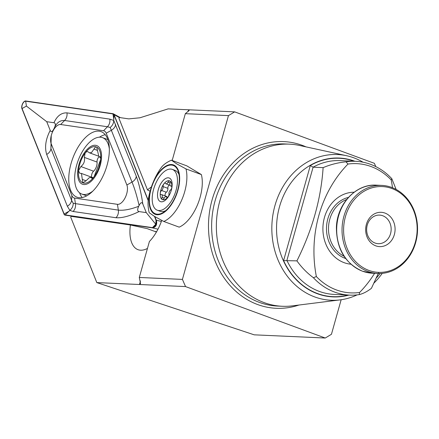 <?xml version="1.0" encoding="UTF-8"?>
<svg xmlns="http://www.w3.org/2000/svg" width="439" height="439" viewBox="0 0 439 439"><rect width="100%" height="100%" fill="white"/><g stroke="black" fill="none" stroke-linecap="round" stroke-linejoin="round"><path stroke-width="0.66" d="M139.295 277.464L182.421 279.402L185.543 286.579L139.465 284.505L140.529 283.599L139.295 277.464L149.403 241.51A34.346 17.116 -69.8 0 0 158.441 228.28L158.759 227.627A34.346 17.116 -69.8 0 0 161.733 220.405M147.46 248.414A34.346 17.116 110.2 0 1 140.678 250.208A34.346 17.116 110.2 0 1 138.016 249.681A34.346 17.116 110.2 0 1 130.405 224.993L71.145 216.35L70.734 217.201L96.816 282.59L254.203 334.831L325.25 338.025L331.445 334.282L341.152 299.738M363.08 162.216A72.929 62.448 92.6 0 0 353.85 157.831A72.929 62.448 92.6 0 0 346.59 155.713L299.53 145.463A81.144 69.477 92.6 0 0 289.504 144.151A81.144 69.477 92.6 0 0 217.546 211.373A81.144 69.477 92.6 0 0 264.108 302.603A81.144 69.477 92.6 0 0 282.217 306.268A81.144 69.477 92.6 0 0 292.319 305.868L340.104 299.881A72.929 62.448 92.6 0 0 357.116 294.882M346.59 155.713A72.929 62.448 92.6 0 0 273.898 209.765A72.929 62.448 92.6 0 0 314.747 296.945A72.929 62.448 92.6 0 0 340.104 299.881M354.942 161.278A69.494 59.506 92.6 0 0 354.701 161.19A69.494 59.506 92.6 0 0 279.533 206.648A69.494 59.506 92.6 0 0 317.441 293.751A69.494 59.506 92.6 0 0 348.928 295.09M392.493 187.738A114.486 98.029 -87.4 0 0 391.226 179.979A64.687 55.385 92.6 0 0 347.984 164.054A114.486 98.029 -87.4 0 0 316.365 276.554A64.687 55.385 92.6 0 0 336.45 289.959A64.687 55.385 92.6 0 0 359.601 292.473L359.239 294.607A66.975 57.35 92.6 0 1 349.603 295.118A66.975 57.35 92.6 0 1 334.655 292.089A66.975 57.35 92.6 0 1 313.408 277.728C307.031 272.965 301.533 267.346 296.918 260.865L283.589 260.612A69.263 59.309 92.6 0 0 348.171 295.052M354.136 192.211A36.064 30.878 92.6 0 0 323.318 222.853A36.064 30.878 92.6 0 0 344.127 262.665A36.064 30.878 92.6 0 0 350.898 264.207M354.185 161.245A69.263 59.309 92.6 0 0 310.318 165.514L313.1 167.188L323.12 167.643C330.43 164.543 338.052 162.6 345.987 161.821L347.984 164.054M391.226 179.979L391.818 178.7A66.975 57.35 92.6 0 0 370.565 164.334A66.975 57.35 92.6 0 0 355.617 161.305A66.975 57.35 92.6 0 0 345.987 161.821M391.818 178.7L396.132 189.45M375.789 166.59L374.363 163.313L234.651 111.868L228.461 115.611L185.335 113.674L189.22 110.37L188.572 109.794L168.115 108.877L139.97 117.778L128.759 118.881L119.359 117.509L118.947 118.354L147.504 189.939A34.346 17.116 110.2 0 1 151.389 187.014M150.1 191.228L147.504 189.939M130.405 224.993L147.18 228.626L156.427 232.028M182.421 279.402L228.461 115.611M185.543 286.579L325.25 338.025M96.816 282.59L139.465 284.505L140.453 280.993M188.007 111.808L188.572 109.794L234.651 111.868M374.599 273.321A114.486 98.029 -87.4 0 1 359.601 292.473M316.365 276.554L313.408 277.728M378.533 272.926L371.427 288.308C367.245 291.545 363.179 293.647 359.239 294.607M376.283 278.035A69.494 59.506 92.6 0 0 380.114 273.486M373.957 283.067A72.929 62.448 92.6 0 0 382.226 273.365M296.918 260.865C312.31 230.02 321.041 198.944 323.12 167.643M172.181 160.471L185.335 113.674M391.604 187.393A44.076 37.743 92.6 0 0 381.765 185.401A44.076 37.743 92.6 0 0 342.678 221.92A44.076 37.743 92.6 0 0 367.97 271.472A44.076 37.743 92.6 0 0 377.809 273.464A44.076 37.743 92.6 0 0 416.896 236.95A44.076 37.743 92.6 0 0 391.604 187.393M391.884 188.512A42.934 36.761 92.6 0 0 345.449 216.597A42.934 36.761 92.6 0 0 368.864 270.408A42.934 36.761 92.6 0 0 415.305 242.323A42.934 36.761 92.6 0 0 391.884 188.512M384.981 213.08A17.17 14.707 92.6 0 0 366.406 224.318A17.17 14.707 92.6 0 0 375.773 245.84A17.17 14.707 92.6 0 0 394.348 234.607A17.17 14.707 92.6 0 0 384.981 213.08M375.065 243.041A14.311 12.254 92.6 0 0 378.259 243.689A14.311 12.254 92.6 0 0 390.946 231.836A14.311 12.254 92.6 0 0 382.737 215.747A14.311 12.254 92.6 0 0 379.543 215.099A14.311 12.254 92.6 0 0 366.85 226.952A14.311 12.254 92.6 0 0 375.065 243.041M154.374 213.288A25.758 12.835 -69.8 0 0 164.005 211.966A25.758 12.835 -69.8 0 0 178.574 172.406A25.758 12.835 -69.8 0 0 174.354 165.986A25.758 12.835 -69.8 0 0 153.206 182.959A25.758 12.835 -69.8 0 0 154.374 213.288M174.579 165.465A26.329 13.121 -69.8 0 0 152.953 182.822A26.329 13.121 -69.8 0 0 151.257 187.426A26.329 13.121 -69.8 0 0 154.149 213.815A26.329 13.121 -69.8 0 0 175.77 196.469A26.329 13.121 -69.8 0 0 174.579 165.465M151.257 187.426L150.868 188.649A40.07 19.969 -69.8 0 0 148.459 198.472C147.707 202.73 147.954 207.488 149.2 212.739L154.336 216.312L163.78 221.47A33.199 16.545 -69.8 0 0 185.982 168.911L176.538 163.758L171.402 160.186C167.138 162.084 163.95 164.29 161.837 166.793A40.07 19.969 -69.8 0 0 153.447 181.642L152.953 182.822M163.78 221.47L179.178 227.139A33.199 16.545 -69.8 0 0 201.38 174.585L186.805 165.854L171.402 160.186M185.982 168.911L201.38 174.585M171.062 190.987A10.015 4.994 -69.8 0 0 171.797 187.431A10.015 4.994 -69.8 0 0 169.695 180.934A2.288 1.141 -69.8 0 0 169.652 180.917A2.288 1.141 -69.8 0 0 169.064 180.978A2.288 1.141 -69.8 0 0 167.972 182.24A2.711 1.35 110.2 0 1 165.991 183.804A2.711 1.35 110.2 0 1 165.569 183.42A2.288 1.141 -69.8 0 0 165.212 183.096A2.288 1.141 -69.8 0 0 164.625 183.156A2.288 1.141 -69.8 0 0 163.939 183.76A2.288 1.141 -69.8 0 0 163.116 186.58A2.711 1.35 110.2 0 1 161.59 190.482A2.288 1.141 -69.8 0 0 160.284 193.078A2.288 1.141 -69.8 0 0 160.811 194.581A2.288 1.141 -69.8 0 0 161.184 194.598A2.711 1.35 110.2 0 1 161.623 194.614A2.711 1.35 110.2 0 1 162.062 197.314A2.288 1.141 -69.8 0 0 162.386 199.575A2.288 1.141 -69.8 0 0 162.43 199.591A2.288 1.141 -69.8 0 0 164.104 198.269A2.711 1.35 110.2 0 1 165.399 196.776A2.711 1.35 110.2 0 1 166.09 196.705A2.711 1.35 110.2 0 1 166.513 197.089A2.288 1.141 -69.8 0 0 166.869 197.413A2.288 1.141 -69.8 0 0 168.137 196.749A10.015 4.994 -69.8 0 0 170.337 192.951M165.157 195.92A2.288 1.141 110.2 0 1 166.337 192.227A2.711 1.35 -69.8 0 0 167.868 188.331A2.288 1.141 110.2 0 1 169.224 184.995M157.31 210.221A21.752 10.838 -69.8 0 0 162.874 209.639A21.752 10.838 -69.8 0 0 176.5 188.583A21.752 10.838 -69.8 0 0 172.346 169.399A21.752 10.838 -69.8 0 0 166.782 169.981A21.752 10.838 -69.8 0 0 153.156 191.036A21.752 10.838 -69.8 0 0 157.31 210.221L160.109 211.252A21.752 10.838 -69.8 0 0 165.673 210.665A21.752 10.838 -69.8 0 0 165.733 210.632M169.695 180.934A10.015 4.994 -69.8 0 0 166.941 181.126A10.015 4.994 -69.8 0 0 163.939 183.76A10.015 4.994 -69.8 0 0 160.284 193.078A10.015 4.994 -69.8 0 0 162.386 199.575A10.015 4.994 -69.8 0 0 165.141 199.388A10.015 4.994 -69.8 0 0 168.137 196.749A2.288 1.141 -69.8 0 0 168.966 193.928A2.711 1.35 110.2 0 1 170.491 190.032A2.288 1.141 -69.8 0 0 171.797 187.431A2.288 1.141 -69.8 0 0 171.27 185.927A2.288 1.141 -69.8 0 0 170.897 185.911A2.711 1.35 110.2 0 1 170.453 185.895A2.711 1.35 110.2 0 1 170.019 183.195A2.288 1.141 -69.8 0 0 169.695 180.934M163.698 201.292A12.594 6.278 -69.8 0 0 170.288 193.072A12.594 6.278 -69.8 0 0 171.1 190.866A12.594 6.278 -69.8 0 0 165.958 178.327A12.594 6.278 -69.8 0 0 157.596 193.358A12.594 6.278 -69.8 0 0 163.698 201.292M179.024 174.546A21.752 10.838 -69.8 0 0 175.139 170.425L172.346 169.399M166.908 197.007A2.711 1.35 -69.8 0 0 166.376 196.365L161.623 194.614M91.811 177.263A3.836 1.91 110.2 0 1 93.567 171.199A6.711 3.347 -69.8 0 0 97.041 162.062L84.365 157.392L85.106 153.085A19.179 9.559 -69.8 0 0 78.537 170.667A19.179 9.559 -69.8 0 0 82.784 182.833L85.912 180.917L89.304 177.68L90.928 177.4L91.894 178.294M85.632 152.393A19.179 9.559 -69.8 0 1 91.082 147.542A19.179 9.559 -69.8 0 1 96.086 146.867L95.411 147.07L91.433 152.657L89.474 152.81L87.745 151.636L86.56 151.702L85.106 153.085M97.041 162.062A3.836 1.91 110.2 0 1 99.066 156.805M109.344 148.854A30.05 14.975 -69.8 0 0 102.539 137.648A30.05 14.975 -69.8 0 0 94.495 138.636A30.05 14.975 -69.8 0 0 74.833 174.876A30.05 14.975 -69.8 0 0 81.769 194.049A30.05 14.975 -69.8 0 0 89.808 193.067A30.05 14.975 -69.8 0 0 92.821 191.102M77.714 171.095A20.606 10.273 -69.8 0 0 87.981 183.568A20.606 10.273 -69.8 0 0 101.464 158.715A20.606 10.273 -69.8 0 0 91.197 146.247A20.606 10.273 -69.8 0 0 77.714 171.095M96.086 146.867L96.717 147.131L96.086 146.867M100.685 158.495A19.179 9.559 -69.8 0 0 96.717 147.131L98.896 156.745L99.609 156.745L100.685 158.495L100.58 159.736A19.179 9.559 -69.8 0 1 94.105 176.676L93.584 177.372A19.179 9.559 -69.8 0 1 82.784 182.833L82.817 182.843M100.015 156.745L100.344 157.014M94.105 176.676L100.58 159.736M84.365 157.392C85.023 161.162 83.871 164.208 80.891 166.535L78.537 170.667L79.662 173.202L81.451 173.449L82.784 182.833M92.399 178.283L91.548 177.971L93.584 177.372M78.762 197.632A34.917 17.401 -69.8 0 0 105.991 168.708A34.917 17.401 -69.8 0 0 101.118 131.651A34.917 17.401 -69.8 0 0 99.346 131.201A34.917 17.401 -69.8 0 0 72.111 160.131A34.917 17.401 -69.8 0 0 76.984 197.182A34.917 17.401 -69.8 0 0 78.762 197.632M105.267 134.718A34.917 17.401 -69.8 0 0 99.417 137.188M79.591 192.814A34.917 17.401 -69.8 0 0 82.137 197.539M106.216 133.209A11.447 5.707 -69.8 0 0 103.533 130.756L60.659 124.506A11.447 5.707 -69.8 0 0 52.323 132.435A11.447 5.707 -69.8 0 0 51.588 134.438A11.447 5.707 -69.8 0 0 51.231 143.838L71.892 195.624A11.447 5.707 -69.8 0 0 74.57 198.077L117.443 204.327A11.447 5.707 -69.8 0 0 125.274 197.506A11.447 5.707 -69.8 0 0 126.871 184.995L106.216 133.209L111.358 130.301L110.189 127.497L107.473 126.75L103.533 130.756M157.991 229.174L152.618 227.912C156.086 227.034 157.332 224.477 156.361 220.235L154.726 216.542M148.234 200.277L114.085 114.683A4.582 2.283 -69.8 0 0 113.394 113.827A4.582 2.283 -69.8 0 0 113.015 113.701L25.72 100.975A4.582 2.283 -69.8 0 0 22.587 103.703A4.582 2.283 -69.8 0 0 21.95 108.707L64.017 214.155A4.582 2.283 -69.8 0 0 65.01 215.121A4.582 2.283 -69.8 0 0 65.087 215.132L152.382 227.857A4.582 2.283 -69.8 0 0 155.516 225.13A4.582 2.283 -69.8 0 0 156.152 220.126M154.758 231.419L156.624 231.688M119.342 117.542L114.294 114.788L113.229 113.816M120.434 117.663L113.394 113.827M148.201 200.661L113.964 114.848A4.352 2.168 -69.8 0 0 112.949 113.92L25.654 101.189A4.352 2.168 -69.8 0 0 22.68 103.785A4.352 2.168 -69.8 0 0 22.071 108.537L64.138 213.985A4.352 2.168 -69.8 0 0 65.159 214.912L152.448 227.643A4.352 2.168 -69.8 0 0 155.62 224.631A4.352 2.168 -69.8 0 0 155.9 223.868A4.352 2.168 -69.8 0 0 156.032 220.296L154.479 216.394M51.588 134.438L51.242 135.514L50.924 148.53L71.584 200.316L73.214 203.29L118.343 210.116C123.677 210.698 130.465 209.419 138.713 206.281C137.231 209.414 137.352 211.181 139.064 211.576L146.275 212.63L155.768 224.247M139.064 211.576C129.746 216.103 122.053 218.156 115.984 217.739L73.11 211.488L69.856 210.402L65.159 214.912M109.832 119.128C110.2 122.091 109.41 124.632 107.473 126.75L64.599 120.5C60.044 120.204 56.609 122.717 54.293 128.04C55.775 124.906 55.654 123.139 53.942 122.744C57.048 115.934 61.389 112.642 66.958 112.872L109.832 119.128L113.734 120.451L113.964 114.848M110.189 127.497C112.494 125.587 113.679 123.238 113.734 120.451L136.255 176.176C138.954 183.502 141.138 192.748 142.801 203.921C141.868 201.907 140.634 202.434 139.092 205.507C136.957 196.118 134.597 188.315 132.018 182.086L126.871 184.995M146.275 212.63L142.801 203.921M53.942 122.744L46.732 121.696L26.417 106.084L25.654 101.189M73.214 203.29C73.242 206.056 72.122 208.432 69.856 210.402L67.348 206.226L46.688 154.44C44.482 147.295 45.656 139.284 50.205 130.399C51.138 132.413 52.373 131.887 53.915 128.814L52.323 132.435M46.732 121.696L50.205 130.399M54.293 128.04A27.311 13.609 -69.8 0 0 53.915 128.814M138.713 206.281A27.311 13.609 -69.8 0 0 139.092 205.507M306.06 146.884A83.432 71.442 92.6 0 0 302.317 145.369A83.432 71.442 92.6 0 0 212.075 199.954A83.432 71.442 92.6 0 0 257.583 304.523A83.432 71.442 92.6 0 0 298.948 305.034M289.504 144.151L284.779 143.943A81.144 69.477 92.6 0 0 212.822 211.164A81.144 69.477 92.6 0 0 259.378 302.389A81.144 69.477 92.6 0 0 277.486 306.06L282.217 306.268M355.617 161.305L340.263 160.614A66.975 57.35 92.6 0 0 313.1 167.188L286.897 260.415A66.975 57.35 92.6 0 0 334.244 294.426L349.603 295.118M283.589 260.612L310.318 165.514M372.453 273.228L362.438 271.198C345.208 263.515 336.532 248.929 336.4 227.446C336.954 203.872 356.139 183.639 376.41 185.159A44.076 37.743 92.6 0 0 337.322 221.679A44.076 37.743 92.6 0 0 362.614 271.236A44.076 37.743 92.6 0 0 372.453 273.228L377.809 273.464M346.607 199.52A30.34 25.978 92.6 0 0 328.526 227.128A30.34 25.978 92.6 0 0 344.061 256.25M348.401 197.418A31.482 26.96 92.6 0 0 326.539 226.645A31.482 26.96 92.6 0 0 345.01 258.28A31.482 26.96 92.6 0 0 345.652 258.505M170.069 183.014L167.972 182.24M167.868 188.331L163.116 186.58M167.352 197.396L166.513 197.089M164.191 198.099L162.062 197.314M166.337 192.227L161.59 190.482M171.567 186.158L170.897 185.911M97.463 150.39L94.012 149.117M93.567 171.199L80.891 166.535M86.006 180.786L82.477 179.485M156.361 220.235L161.376 221.415M155.757 224.274L152.448 227.643M155.779 224.225L156.032 220.296M113.706 118.81L112.949 113.92M26.417 106.084L22.071 108.537M68.484 211.527L64.138 213.985M136.255 176.176A8.012 6.075 158.3 0 1 132.018 182.086L111.358 130.301C113.926 128.753 115.336 126.789 115.6 124.391M115.984 217.739A8.012 6.909 98.3 0 0 118.343 210.116L117.443 204.327M73.11 211.488C75.053 209.376 75.837 206.835 75.475 203.866L74.57 198.077M67.348 206.226C69.911 204.678 71.327 202.708 71.584 200.316L71.892 195.624M46.688 154.44A8.012 6.075 -21.7 0 0 50.924 148.53L51.231 143.838M66.958 112.872A8.012 6.909 -81.7 0 1 64.599 120.5L60.659 124.506M376.41 185.159L381.765 185.401M167.61 197.265L166.09 196.705M169.926 185.258L165.991 183.804M171.671 186.345L170.453 185.895M92.799 178.086L90.928 177.394M86.67 195.854L81.769 194.049M107.868 139.613L102.539 137.648M98.111 155.999L89.468 152.816M100.509 157.338L98.896 156.745M93.194 177.773L81.451 173.449"/></g></svg>
